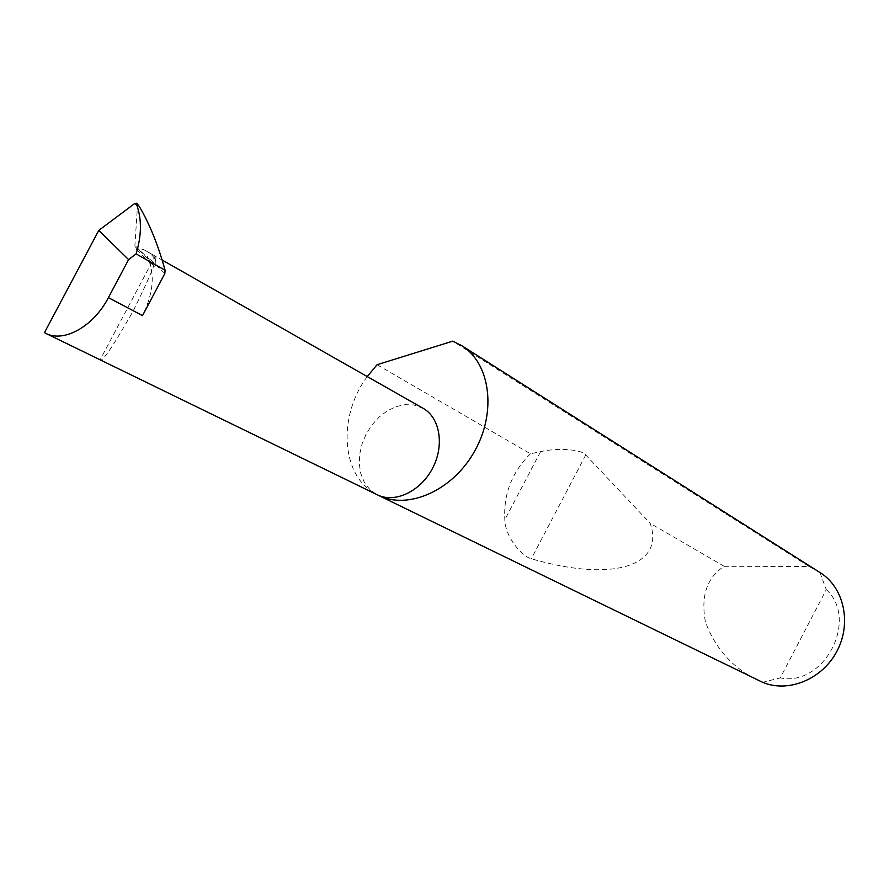 <?xml version="1.0" encoding="UTF-8"?>
<svg xmlns="http://www.w3.org/2000/svg" width="889" height="889" viewBox="0 0 889 889"><rect width="100%" height="100%" fill="white"/><g stroke="black" fill="none" stroke-linecap="round" stroke-linejoin="round"><path stroke-width="0.67" stroke-dasharray="4.45 3.33" d="M139.173 250.231L155.386 265.922L153.941 266.367L148.407 258.577L134.906 245.52L136.873 249.842L143.618 249.565L155.131 256.11C158.486 256.276 151.174 274.557 133.194 310.95C113.147 346.254 102.124 362.523 100.124 359.778L155.131 256.11M367.235 376.569C337.453 416.352 340.998 476.071 376.091 494.162L369.402 489.083L364.223 482.138L360.812 473.681L359.3 464.136L359.745 453.979L362.134 443.689L366.335 433.776L372.147 424.709L379.281 416.919L387.415 410.785L396.15 406.629L405.062 404.639L413.718 404.951L423.053 408.284M820.225 572.694L808.99 566.449L724.179 566.304C706.877 577.55 700.632 596.13 705.455 622.056C715.167 648.037 731.836 666.983 755.472 678.896L758.328 680.341M530.433 453.779C511.908 472.203 503.374 494.184 504.819 519.721C505.13 537.578 522.599 556.781 531.3 558.77C616.366 583.451 664.694 564.237 650.203 523.343L585.74 454.979C582.328 449.445 557.436 447.578 540.568 451.656L530.433 453.779L377.069 364.712M724.179 566.304L650.203 523.343M164.843 273.523L146.974 256.265C155.231 272.901 153.741 292.681 142.518 315.617M146.974 256.265L148.407 258.577M136.984 203.337L137.551 204.948L134.906 245.52M808.99 566.449L452.734 341.165M819.902 572.483L826.292 589.607L780.286 677.874L762.64 682.33M826.292 589.607C859.296 619.589 824.114 687.208 780.286 677.874M155.386 265.922C157.12 260.488 153.853 255.387 145.574 250.62L143.618 249.565M44.45 332.664L100.124 359.778M137.551 204.948L139.484 206.759M540.568 451.656L504.819 519.721M585.74 454.979L531.3 558.77M145.574 250.62L162.131 260.033M136.439 249.542L153.453 266.022"/><path stroke-width="1.33" d="M376.836 494.562L378.269 495.284C408.118 510.342 452.934 490.495 474.726 450.99C496.884 411.685 490.217 363.134 461.724 345.654L452.734 341.165L377.069 364.712L367.235 376.569M378.269 495.284L762.64 682.33C788.343 693.209 822.414 679.252 837.027 651.059C851.918 623.011 843.894 587.351 820.225 572.694L461.724 345.654M165.076 270.212L136.073 253.887C141.607 235.785 141.862 219.55 136.839 205.192L136.75 203.17L139.484 206.759C149.741 224.295 158.275 245.442 165.076 270.212L164.843 273.523L142.518 315.617L108.402 297.648L128.594 259.599L98.79 230.395L134.906 203.37L136.984 203.337M98.79 230.395L44.45 332.664L45.761 333.353C63.841 342.987 93.623 326.385 108.402 297.648M136.073 253.887L128.594 259.599M162.131 260.033L423.053 408.284C440.077 417.674 444.678 445.622 432.443 468.503C420.441 491.517 394.727 503.541 377.336 494.806L45.761 333.353M136.839 205.192L134.906 203.37"/></g></svg>
